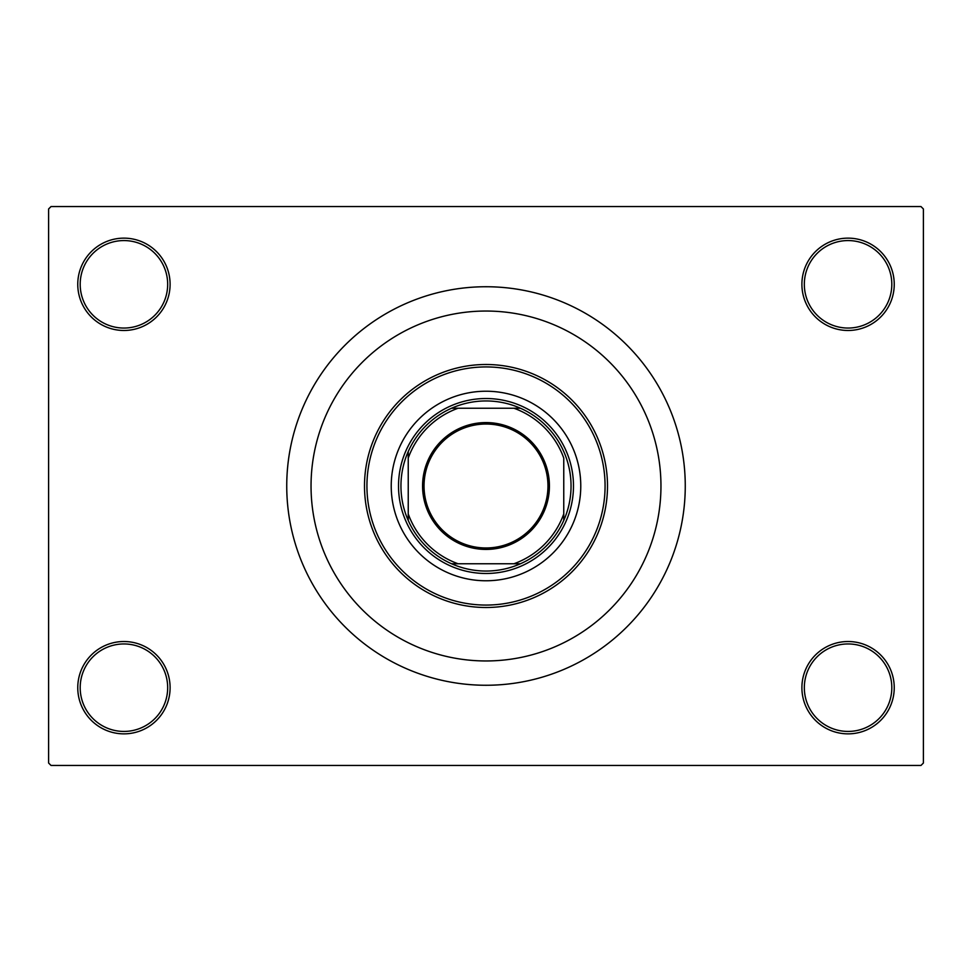 <?xml version="1.0" encoding="UTF-8"?>
<svg xmlns="http://www.w3.org/2000/svg" width="972" height="972" viewBox="0 0 972 972"><rect width="100%" height="100%" fill="white"/><g stroke="black" fill="none" stroke-linecap="round" stroke-linejoin="round"><path stroke-width="1.46" d="M801.9 687.69A46.17 46.17 0 0 1 848.07 641.52A46.17 46.17 0 0 1 894.24 687.69A46.17 46.17 0 0 1 848.07 733.86A46.17 46.17 0 0 1 801.9 687.69M891.81 687.69A43.74 43.74 0 0 0 848.07 643.95A43.74 43.74 0 0 0 804.33 687.69A43.74 43.74 0 0 0 848.07 731.43A43.74 43.74 0 0 0 891.81 687.69M77.76 687.69A46.17 46.17 0 0 1 123.93 641.52A46.17 46.17 0 0 1 170.1 687.69A46.17 46.17 0 0 1 123.93 733.86A46.17 46.17 0 0 1 77.76 687.69M167.67 687.69A43.74 43.74 0 0 0 123.93 643.95A43.74 43.74 0 0 0 80.19 687.69A43.74 43.74 0 0 0 123.93 731.43A43.74 43.74 0 0 0 167.67 687.69M77.76 284.31A46.17 46.17 0 0 1 123.93 238.14A46.17 46.17 0 0 1 170.1 284.31A46.17 46.17 0 0 1 123.93 330.48A46.17 46.17 0 0 1 77.76 284.31M167.67 284.31A43.74 43.74 0 0 0 123.93 240.57A43.74 43.74 0 0 0 80.19 284.31A43.74 43.74 0 0 0 123.93 328.05A43.74 43.74 0 0 0 167.67 284.31M801.9 284.31A46.17 46.17 0 0 1 848.07 238.14A46.17 46.17 0 0 1 894.24 284.31A46.17 46.17 0 0 1 848.07 330.48A46.17 46.17 0 0 1 801.9 284.31M891.81 284.31A43.74 43.74 0 0 0 848.07 240.57A43.74 43.74 0 0 0 804.33 284.31A43.74 43.74 0 0 0 848.07 328.05A43.74 43.74 0 0 0 891.81 284.31M286.74 486A199.26 199.26 0 0 0 486 685.26A199.26 199.26 0 0 0 685.26 486A199.26 199.26 0 0 0 486 286.74A199.26 199.26 0 0 0 286.74 486M660.96 486A174.96 174.96 0 0 0 486 311.04A174.96 174.96 0 0 0 311.04 486A174.96 174.96 0 0 0 486 660.96A174.96 174.96 0 0 0 660.96 486A174.96 174.96 0 0 0 486 311.04A174.96 174.96 0 0 0 311.04 486A174.96 174.96 0 0 0 486 660.96A174.96 174.96 0 0 0 660.96 486M920.97 765.45L51.03 765.45L48.6 763.02L48.6 208.98L51.03 206.55L920.97 206.55L923.4 208.98L923.4 763.02L920.97 765.45M486 422.577A63.423 63.423 0 0 1 549.423 486A63.423 63.423 0 0 1 486 549.423A63.423 63.423 0 0 1 422.577 486A63.423 63.423 0 0 1 486 422.577M486 547.965A61.965 61.965 0 0 0 547.965 486A61.965 61.965 0 0 0 486 424.035A61.965 61.965 0 0 0 424.035 486A61.965 61.965 0 0 0 486 547.965M486 400.95A85.05 85.05 0 0 0 451.555 408.24L458.079 408.24L451.555 408.24A85.05 85.05 0 0 0 408.24 520.445L408.24 513.921L408.24 520.445A85.05 85.05 0 0 0 520.445 563.76L513.921 563.76L520.445 563.76A85.05 85.05 0 0 0 563.76 520.445L563.76 458.079A82.62 82.62 0 0 0 513.921 408.24L458.079 408.24A82.62 82.62 0 0 0 408.24 458.079L408.24 513.921A82.62 82.62 0 0 0 458.079 563.76L513.921 563.76A82.62 82.62 0 0 0 563.76 513.921L563.76 520.445A85.05 85.05 0 0 0 520.445 408.24L513.921 408.24L520.445 408.24A85.05 85.05 0 0 0 486 400.95M486 573.48A87.48 87.48 0 0 1 398.52 486A87.48 87.48 0 0 1 486 398.52A87.48 87.48 0 0 1 573.48 486A87.48 87.48 0 0 1 486 573.48M451.555 563.76L458.079 563.76L451.555 563.76M408.24 451.555L408.24 458.079L408.24 451.555M580.77 486A94.77 94.77 0 0 0 486 391.23A94.77 94.77 0 0 0 391.23 486A94.77 94.77 0 0 0 486 580.77A94.77 94.77 0 0 0 580.77 486M366.93 486A119.07 119.07 0 0 0 486 605.07A119.07 119.07 0 0 0 605.07 486A119.07 119.07 0 0 0 486 366.93A119.07 119.07 0 0 0 366.93 486M607.5 486A121.5 121.5 0 0 1 486 607.5A121.5 121.5 0 0 1 364.5 486A121.5 121.5 0 0 1 486 364.5A121.5 121.5 0 0 1 607.5 486"/></g></svg>
